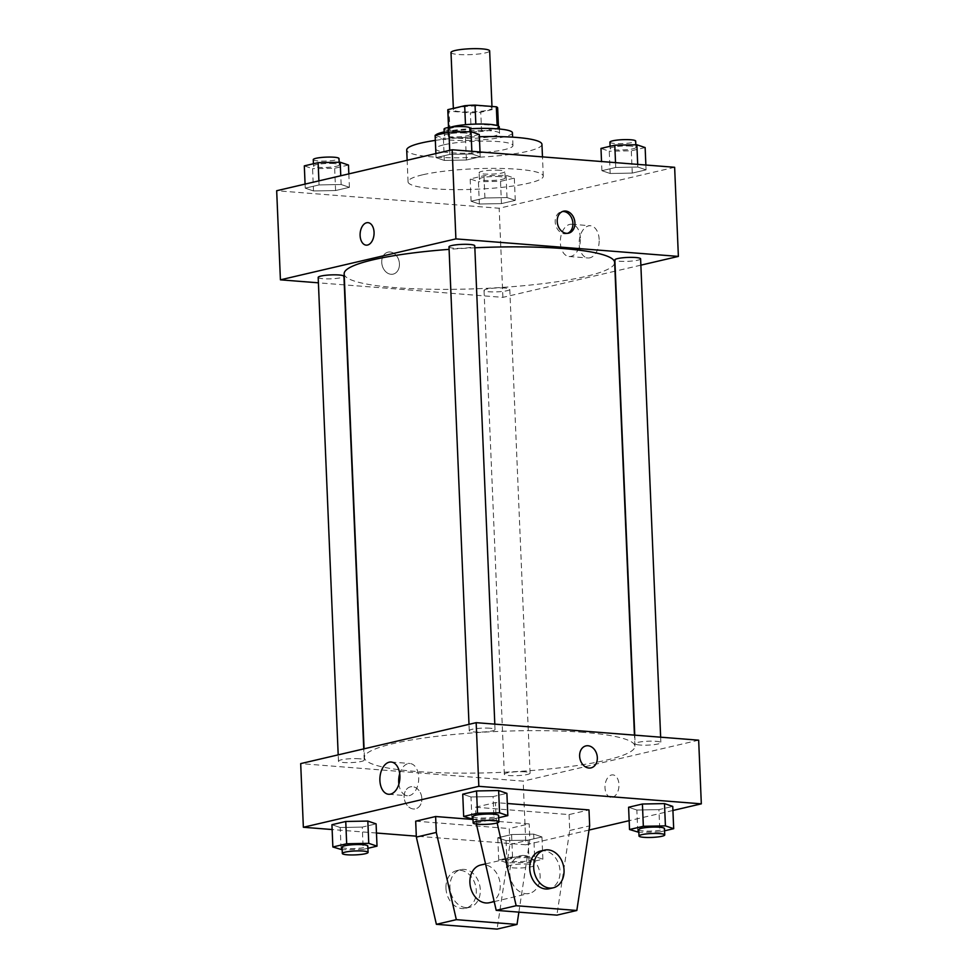 <?xml version="1.0" encoding="UTF-8"?>
<svg xmlns="http://www.w3.org/2000/svg" width="978" height="978" viewBox="0 0 978 978"><rect width="100%" height="100%" fill="white"/><g stroke="black" fill="none" stroke-linecap="round" stroke-linejoin="round"><path stroke-width="0.73" stroke-dasharray="4.89 3.67" d="M451.005 52.506A19.34 2.934 177.6 0 0 470.442 54.621A19.34 2.934 177.6 0 0 489.648 50.88M484.685 106.186A19.34 2.934 177.6 0 0 464.244 106.7A19.34 2.934 177.6 0 0 453.401 109.793A19.34 2.934 177.6 0 0 472.851 111.908A19.34 2.934 177.6 0 0 492.044 108.167A19.34 2.934 177.6 0 0 484.685 106.186M448.645 127.409L448.694 128.741A24.951 3.778 177.6 0 0 448.596 129.12A24.951 3.778 177.6 0 0 449.917 130.27L471.213 131.944A24.951 3.778 177.6 0 0 481.567 131.333L498.352 127.409L497.557 108.313L480.76 112.238A24.951 3.778 177.6 0 1 470.406 112.849L449.122 111.174A24.951 3.778 177.6 0 1 447.79 110.025M448.694 128.741L465.479 124.695M475.834 124.096L497.117 125.539M475.846 124.218A24.951 3.778 177.6 0 0 465.491 124.829M498.352 127.409A24.951 3.778 177.6 0 0 498.462 127.03A24.951 3.778 177.6 0 0 497.13 125.893M499.281 126.993A25.783 3.912 -2.4 0 1 473.694 131.981A25.783 3.912 -2.4 0 1 447.765 129.157A25.783 3.912 -2.4 0 1 451.164 127.054M453.572 132.849A25.783 3.912 177.6 0 0 448.034 135.526A25.783 3.912 177.6 0 0 473.951 138.35A25.783 3.912 177.6 0 0 499.55 133.363A25.783 3.912 177.6 0 0 489.746 130.722A25.783 3.912 177.6 0 0 453.572 132.849M481.567 131.333L480.76 112.238M449.917 130.27L449.122 111.174M471.213 131.944L470.406 112.849M444.171 131.896A38.668 5.856 -2.4 0 1 469.843 128.778M512.435 132.825A38.668 5.856 -2.4 0 1 474.037 140.294A38.668 5.856 -2.4 0 1 435.149 136.064M435.149 135.991A38.668 5.856 -2.4 0 1 435.467 135.27M443.988 144.781A38.668 5.856 -2.4 0 1 486.873 141.113A38.668 5.856 -2.4 0 1 512.961 145.551A38.668 5.856 -2.4 0 1 474.574 153.033A38.668 5.856 -2.4 0 1 435.687 148.79A38.668 5.856 -2.4 0 1 443.988 144.781M435.687 148.79L435.332 140.392A67.678 10.257 -2.4 0 1 479.379 136.737M541.946 144.341A67.678 10.257 -2.4 0 1 474.758 157.421A67.678 10.257 -2.4 0 1 406.714 150.013M422.569 174.817A67.678 10.257 177.6 0 0 408.046 181.835A67.678 10.257 177.6 0 0 476.09 189.243A67.678 10.257 177.6 0 0 543.279 176.174A67.678 10.257 177.6 0 0 517.533 169.231A67.678 10.257 177.6 0 0 422.569 174.817M313.51 190.954L305.246 188.155L319.06 184.928L341.139 184.512L349.403 187.324L335.588 190.539L313.51 190.954L305.246 188.155L319.06 184.928L341.139 184.512L349.403 187.324L335.588 190.539L313.51 190.954L312.581 168.681L304.317 165.869M479.367 204.023L471.103 201.211L484.917 197.984L506.995 197.568L515.259 200.38L501.445 203.607L479.367 204.023L471.103 201.211L484.917 197.984L506.995 197.568L515.259 200.38L501.445 203.607L479.367 204.023L478.438 181.737L470.173 178.937L483.988 175.71L506.066 175.294L514.33 178.094L500.516 181.321L478.438 181.737M674.637 167.287L499.171 208.241L276.676 190.722M444.318 160.429L436.066 157.629L449.88 154.402L471.958 153.986L480.21 156.786L466.396 160.013L444.318 160.429L436.066 157.629L449.88 154.402L471.958 153.986L480.21 156.786L466.396 160.013L444.318 160.429L443.389 138.155L435.124 135.343M610.174 173.497L601.91 170.685L615.724 167.458L637.803 167.042L646.067 169.854L632.253 173.082L610.174 173.497L601.91 170.685L615.724 167.458L637.803 167.042L646.067 169.854L632.253 173.082L610.174 173.497L609.245 151.211L600.981 148.411M474.831 247.789A135.355 20.501 177.6 0 0 449.098 249.353M344.158 273.791A135.355 20.501 177.6 0 0 480.259 288.608A135.355 20.501 177.6 0 0 614.636 262.446M615.003 271.199L502.9 297.361L344.623 284.891M344.305 284.867L318.412 282.825M640.871 265.16L615.321 271.126M504.892 288.058A12.885 1.956 177.6 0 0 491.262 288.388A12.885 1.956 177.6 0 0 484.037 290.454A12.885 1.956 177.6 0 0 496.995 291.86A12.885 1.956 177.6 0 0 509.795 289.378A12.885 1.956 177.6 0 0 504.892 288.058M318.18 277.397A12.885 1.956 177.6 0 0 331.151 278.803A12.885 1.956 177.6 0 0 343.938 276.309M448.988 246.872A12.885 1.956 177.6 0 0 461.958 248.278A12.885 1.956 177.6 0 0 474.758 245.784M640.602 258.852A12.885 1.956 -2.4 0 1 633.389 260.906A12.885 1.956 -2.4 0 1 619.746 261.248A12.885 1.956 -2.4 0 1 614.844 259.928M502.9 297.361L499.171 208.241M599.172 239.537A16.161 9.976 -85.5 0 0 590.443 225.759A16.161 9.976 -85.5 0 0 579.233 241.089A16.161 9.976 -85.5 0 0 587.9 257.984A16.161 9.976 -85.5 0 0 599.172 239.537M390.124 251.994A11.284 8.704 76.9 0 0 388.021 252.153A11.284 8.704 76.9 0 0 382.105 265.111A11.284 8.704 76.9 0 0 393.156 274.121A11.284 8.704 76.9 0 0 399.317 262.483A11.284 8.704 76.9 0 0 390.124 251.994A11.284 8.704 76.9 0 0 388.034 252.153A11.284 8.704 76.9 0 0 382.117 265.111A11.284 8.704 76.9 0 0 393.156 274.121A11.284 8.704 76.9 0 0 399.317 262.483A11.284 8.704 76.9 0 0 390.124 251.994M567.607 233.326A11.284 8.704 -103.1 0 1 566.617 233.632A11.284 8.704 -103.1 0 1 564.526 233.791A11.284 8.704 -103.1 0 1 555.333 223.302A11.284 8.704 -103.1 0 1 561.494 211.664A11.284 8.704 -103.1 0 1 562.521 211.505M580.37 238.057A16.161 9.976 -85.5 0 0 571.629 224.268A16.161 9.976 -85.5 0 0 560.418 239.61A16.161 9.976 -85.5 0 0 569.098 256.505A16.161 9.976 -85.5 0 0 580.37 238.057M367.972 222.654L367.972 222.654A11.284 6.956 94.5 0 1 374.073 232.275A11.284 6.956 94.5 0 1 366.2 245.148L366.2 245.148M583.426 732.351A135.355 20.501 177.6 0 0 440.283 735.896A135.355 20.501 177.6 0 0 364.439 757.571A135.355 20.501 177.6 0 0 500.528 772.388A135.355 20.501 177.6 0 0 634.905 746.226A135.355 20.501 177.6 0 0 583.426 732.351M640.028 745.028A12.885 1.956 -2.4 0 1 635.125 743.708A12.885 1.956 -2.4 0 1 647.925 741.214A12.885 1.956 -2.4 0 1 660.884 742.632A12.885 1.956 -2.4 0 1 653.659 744.686A12.885 1.956 -2.4 0 1 640.028 745.028M359.317 758.769A12.885 1.956 177.6 0 0 345.686 759.111A12.885 1.956 177.6 0 0 338.461 761.177A12.885 1.956 177.6 0 0 351.42 762.583A12.885 1.956 177.6 0 0 364.219 760.089A12.885 1.956 177.6 0 0 359.317 758.769M490.125 728.243A12.885 1.956 177.6 0 0 476.494 728.586A12.885 1.956 177.6 0 0 469.269 730.652A12.885 1.956 177.6 0 0 482.227 732.057A12.885 1.956 177.6 0 0 495.027 729.564A12.885 1.956 177.6 0 0 490.125 728.243M525.174 771.838A12.885 1.956 177.6 0 0 511.543 772.168A12.885 1.956 177.6 0 0 504.318 774.234A12.885 1.956 177.6 0 0 517.276 775.64A12.885 1.956 177.6 0 0 530.076 773.158A12.885 1.956 177.6 0 0 525.174 771.838M698.659 740.187L523.181 781.141L300.686 763.61M398.89 784.124A16.161 9.976 -85.5 0 0 407.435 795.75A16.161 9.976 -85.5 0 0 418.706 777.302A16.161 9.976 -85.5 0 0 409.978 763.512A16.161 9.976 -85.5 0 0 399.709 773.659M421.848 798.537A11.284 8.704 76.9 0 0 410.442 786.85A11.284 8.704 76.9 0 0 404.513 799.821A11.284 8.704 76.9 0 0 415.564 808.818A11.284 8.704 76.9 0 0 421.848 798.537A11.284 8.704 -103.1 0 1 415.564 808.818A11.284 8.704 -103.1 0 1 404.525 799.821A11.284 8.704 -103.1 0 1 410.442 786.85A11.284 8.704 -103.1 0 1 421.848 798.537M589.025 830.053L525.846 844.796L523.181 781.141M525.846 844.796L416.31 836.166M376.469 833.024L332.129 829.54M612.448 797.266A11.284 6.956 -85.5 0 0 618.976 785.578A11.284 6.956 -85.5 0 0 612.864 774.882A11.284 6.956 -85.5 0 0 605.04 785.578A11.284 6.956 -85.5 0 0 611.103 797.363A11.284 6.956 -85.5 0 0 612.448 797.266A11.284 6.956 94.5 0 1 611.091 797.363A11.284 6.956 94.5 0 1 605.04 785.578A11.284 6.956 94.5 0 1 612.864 774.882A11.284 6.956 94.5 0 1 618.976 785.578A11.284 6.956 94.5 0 1 612.448 797.266M672.925 810.469L629.16 820.676M585.908 745.908L585.908 745.908A11.284 8.704 76.9 0 0 579.624 756.19A11.284 8.704 76.9 0 0 591.042 767.877L591.042 767.877M367.911 848.281L363.205 849.381L362.276 827.095L376.09 823.867L362.276 827.095L340.197 827.51L331.933 824.711L340.197 827.51L341.126 849.796M533.682 834.124L541.934 836.936L528.12 840.151L506.042 840.579L497.79 837.767L511.604 834.54L533.682 834.124L541.934 836.936L528.12 840.151L506.042 840.579L497.79 837.767L511.604 834.54L533.682 834.124L534.611 856.41L542.876 859.21L529.061 862.437L506.983 862.853L498.719 860.041L512.533 856.826L534.611 856.41M664.575 830.811L659.869 831.911L658.94 809.625L672.754 806.41L658.94 809.625L636.861 810.041L628.597 807.241L636.861 810.041L637.79 832.327M498.719 817.742L494.012 818.843L493.083 796.569L506.897 793.341L493.083 796.569L471.005 796.984L462.741 794.185L471.005 796.984L471.934 819.271M472.997 819.466L529.171 823.892L509.232 828.549L509.905 844.454L497.068 929.1M415.687 821.178L509.232 828.549M476.396 824.099L475.504 807.217L569.049 814.588L588.988 809.931M475.504 807.217L495.443 802.571L507.325 803.5M489.465 902.694A19.34 14.927 76.9 0 0 500.027 882.755A19.34 14.927 76.9 0 0 484.269 864.772A19.34 14.927 76.9 0 0 480.675 865.029M518.878 912.144L529.844 839.809L529.171 823.892M524.147 855.457A19.34 14.927 -103.1 0 1 539.917 873.452A19.34 14.927 -103.1 0 1 529.342 893.391A19.34 14.927 -103.1 0 1 525.748 893.66A19.34 14.927 -103.1 0 1 509.99 875.665A19.34 14.927 -103.1 0 1 520.553 855.726A19.34 14.927 -103.1 0 1 524.147 855.457M569.049 814.588L569.722 830.493L556.885 915.139M540.492 851.068A19.34 14.927 -103.1 0 1 559.428 866.508A19.34 14.927 -103.1 0 1 549.281 888.733M497.142 822.938L496.115 818.476L495.443 802.571M465.931 907.608A19.34 14.927 -103.1 0 1 449.953 887.327A19.34 14.927 -103.1 0 1 460.736 869.686A19.34 14.927 -103.1 0 1 479.672 885.127A19.34 14.927 -103.1 0 1 469.526 907.352A19.34 14.927 -103.1 0 1 465.931 907.608M445.968 888.256A19.34 14.927 76.9 0 0 465.528 908.281A19.34 14.927 76.9 0 0 475.675 886.056A19.34 14.927 76.9 0 0 456.738 870.616A19.34 14.927 76.9 0 0 445.968 888.256M476.176 823.134L496.115 818.476M509.905 844.454L529.844 839.809M569.722 830.493L589.661 825.848M645.138 147.568L631.323 150.795L609.245 151.211M631.03 146.125A12.885 1.956 177.6 0 0 617.399 146.468A12.885 1.956 177.6 0 0 610.174 148.534A12.885 1.956 177.6 0 0 623.145 149.94A12.885 1.956 177.6 0 0 635.932 147.446A12.885 1.956 177.6 0 0 631.03 146.125M601.91 170.685L601.531 161.529M615.724 167.458L615.529 162.629M637.803 167.042L637.693 164.377M646.067 169.854L645.871 165.025M632.253 173.082L631.323 150.795M609.917 142.165A12.885 1.956 177.6 0 0 622.876 143.57A12.885 1.956 177.6 0 0 635.676 141.089M500.223 176.651A12.885 1.956 177.6 0 0 486.592 176.994A12.885 1.956 177.6 0 0 479.367 179.06A12.885 1.956 177.6 0 0 492.325 180.465A12.885 1.956 177.6 0 0 505.125 177.972A12.885 1.956 177.6 0 0 500.223 176.651M471.103 201.211L470.173 178.937M484.917 197.984L483.988 175.71M506.995 197.568L506.066 175.294M515.259 200.38L514.33 178.094M501.445 203.607L500.516 181.321M499.954 170.294A12.885 1.956 177.6 0 0 486.323 170.624A12.885 1.956 177.6 0 0 479.098 172.69A12.885 1.956 177.6 0 0 492.068 174.108A12.885 1.956 177.6 0 0 504.868 171.615A12.885 1.956 177.6 0 0 499.954 170.294M479.281 134.512L465.467 137.739L443.389 138.155M465.186 133.069A12.885 1.956 177.6 0 0 451.543 133.399A12.885 1.956 177.6 0 0 444.33 135.465A12.885 1.956 177.6 0 0 457.288 136.883A12.885 1.956 177.6 0 0 470.088 134.389A12.885 1.956 177.6 0 0 465.186 133.069M436.066 157.629L435.895 153.558M449.88 154.402L449.709 150.343M471.958 153.986L471.836 151.321M480.21 156.786L480.015 151.957M466.396 160.013L465.467 137.739M444.061 129.108A12.885 1.956 177.6 0 0 457.019 130.514A12.885 1.956 177.6 0 0 469.819 128.02M348.474 165.037L334.659 168.265L312.581 168.681M334.366 163.595A12.885 1.956 177.6 0 0 320.735 163.937A12.885 1.956 177.6 0 0 313.51 165.991A12.885 1.956 177.6 0 0 326.481 167.409A12.885 1.956 177.6 0 0 339.268 164.915A12.885 1.956 177.6 0 0 334.366 163.595M305.246 188.155L305.075 184.084M319.06 184.928L318.901 180.869M341.139 184.512L340.772 175.759M349.403 187.324L348.84 173.876M335.588 190.539L334.659 168.265M313.253 159.634A12.885 1.956 177.6 0 0 326.212 161.04A12.885 1.956 177.6 0 0 339.011 158.546M659.869 831.911L638.842 832.302M638.732 829.637A12.885 1.956 177.6 0 0 651.69 831.055A12.885 1.956 177.6 0 0 664.49 828.562M658.94 809.625L636.861 810.041M528.768 857.767A12.885 1.956 177.6 0 0 515.137 858.109A12.885 1.956 177.6 0 0 507.912 860.163A12.885 1.956 177.6 0 0 520.883 861.581A12.885 1.956 177.6 0 0 533.67 859.087A12.885 1.956 177.6 0 0 528.768 857.767M506.983 862.853L506.042 840.579M498.719 860.041L497.79 837.767M512.533 856.826L511.604 834.54M542.876 859.21L541.934 836.936M529.061 862.437L528.12 840.151M529.037 864.136A12.885 1.956 177.6 0 0 515.406 864.466A12.885 1.956 177.6 0 0 508.181 866.532A12.885 1.956 177.6 0 0 521.14 867.951A12.885 1.956 177.6 0 0 533.939 865.457A12.885 1.956 177.6 0 0 529.037 864.136M494.012 818.843L472.985 819.246M472.875 816.581A12.885 1.956 177.6 0 0 485.834 817.987A12.885 1.956 177.6 0 0 498.633 815.505M493.083 796.569L471.005 796.984M363.205 849.381L342.178 849.772M342.068 847.107A12.885 1.956 177.6 0 0 355.026 848.525A12.885 1.956 177.6 0 0 367.826 846.031M362.276 827.095L340.197 827.51M453.352 108.375L453.401 109.793M491.971 106.455L492.044 108.167M499.55 133.363L499.367 128.998M448.034 135.526L447.765 129.157M448.596 129.12L448.523 127.433M498.462 127.03L498.425 126.052M512.961 145.551L512.619 137.152M543.279 176.174L542.472 156.883M408.046 181.835L407.141 160.27M566.617 233.632L568.634 233.167M561.494 211.664L563.499 211.199M569.098 256.505L587.9 257.984M571.629 224.268L590.443 225.759M634.905 746.226L634.441 735.126M364.439 757.571L364.073 748.83M634.771 735.15L635.125 743.708M660.651 737.192L660.884 742.632M364.219 760.089L363.755 748.904M338.461 761.177L338.192 754.857M495.027 729.564L494.807 724.136M469.269 730.652L469 724.331M530.076 773.158L509.795 289.378M504.318 774.234L484.037 290.454M388.621 794.27L407.435 795.75M391.163 762.033L409.978 763.512M494.196 901.594L529.342 893.391M485.54 863.904L520.553 855.726M465.528 908.281L469.526 907.352M456.738 870.616L460.736 869.686M635.932 147.446L635.822 144.781M610.174 148.534L610.089 146.284M505.125 177.972L504.868 171.615M479.367 179.06L479.098 172.69M470.088 134.389L469.966 131.724M444.33 135.465L444.232 133.228M339.268 164.915L339.158 162.25M313.51 165.991L313.425 163.754M533.939 865.457L533.67 859.087M508.181 866.532L507.912 860.163"/><path stroke-width="1.47" d="M491.971 106.455L489.648 50.88A19.34 2.934 177.6 0 0 482.288 48.9A19.34 2.934 177.6 0 0 461.836 49.401A19.34 2.934 177.6 0 0 451.005 52.506L453.352 108.375M448.645 127.409L447.9 109.646A24.951 3.778 177.6 0 0 447.79 110.025L448.523 127.433M447.9 109.646L464.684 105.734A24.951 3.778 177.6 0 1 475.039 105.123L496.335 106.798A24.951 3.778 177.6 0 1 497.655 107.935L498.425 126.052M465.479 124.695L464.684 105.734M497.117 125.539L496.335 106.798M475.834 124.096L475.039 105.123M451.164 127.054A25.783 3.912 -2.4 0 1 453.303 126.48A25.783 3.912 -2.4 0 1 481.885 124.035A25.783 3.912 -2.4 0 1 499.281 126.993L499.367 128.998M435.467 135.27A38.668 5.856 -2.4 0 1 443.45 132.054A38.668 5.856 -2.4 0 1 444.171 131.896M469.843 128.778A38.668 5.856 -2.4 0 1 512.435 132.825L512.619 137.152M407.141 160.27L406.714 150.013A67.678 10.257 -2.4 0 1 421.237 142.996A67.678 10.257 -2.4 0 1 435.332 140.392L435.149 136.064A38.668 5.856 -2.4 0 1 435.149 135.991M479.379 136.737A67.678 10.257 -2.4 0 1 541.946 144.341L542.472 156.883M318.412 282.825L280.417 279.83L276.676 190.722L452.154 149.768L674.637 167.287L678.377 256.407L640.871 265.16M280.417 279.83L455.895 238.889L452.154 149.768M374.061 232.275A11.284 6.956 94.5 0 1 366.2 245.148A11.284 6.956 94.5 0 1 360.149 233.351A11.284 6.956 94.5 0 1 367.972 222.654A11.284 6.956 94.5 0 1 374.061 232.275M634.441 735.126L614.636 262.446A135.355 20.501 177.6 0 0 563.145 248.571A135.355 20.501 177.6 0 0 474.831 247.789M449.098 249.353A135.355 20.501 177.6 0 0 344.158 273.791L364.073 748.83M455.895 238.889L678.377 256.407M363.755 748.904L343.938 276.309A12.885 1.956 177.6 0 0 339.036 274.989A12.885 1.956 177.6 0 0 325.405 275.331A12.885 1.956 177.6 0 0 318.18 277.397L338.192 754.857M494.807 724.136L474.758 245.784A12.885 1.956 177.6 0 0 469.843 244.463A12.885 1.956 177.6 0 0 456.213 244.806A12.885 1.956 177.6 0 0 448.988 246.872L469 724.331M634.771 735.15L614.844 259.928A12.885 1.956 -2.4 0 1 627.644 257.434A12.885 1.956 -2.4 0 1 640.602 258.852L660.651 737.192M566.531 233.326A11.284 8.704 -103.1 0 1 557.338 222.825A11.284 8.704 -103.1 0 1 563.499 211.199A11.284 8.704 -103.1 0 1 574.551 220.209A11.284 8.704 -103.1 0 1 568.634 233.167A11.284 8.704 -103.1 0 1 566.531 233.326M562.521 211.505A11.284 8.704 -103.1 0 1 572.533 220.673A11.284 8.704 -103.1 0 1 567.607 233.326M366.2 245.148A11.284 6.956 94.5 0 1 360.149 233.351A11.284 6.956 94.5 0 1 367.972 222.654M332.129 829.54L303.363 827.266L300.686 763.61L476.164 722.669L698.659 740.187L701.324 803.843L672.925 810.469M399.892 775.811A16.161 9.976 94.5 0 1 388.621 794.27A16.161 9.976 94.5 0 1 379.953 777.363A16.161 9.976 94.5 0 1 391.163 762.033A16.161 9.976 94.5 0 1 399.892 775.811M303.363 827.266L478.829 786.324L476.164 722.669M399.709 773.659A16.161 9.976 -85.5 0 0 398.89 784.124M416.31 836.166L376.469 833.024M629.16 820.676L589.025 830.053M579.624 756.19A11.284 8.704 -103.1 0 1 585.908 745.908A11.284 8.704 -103.1 0 1 596.959 754.906A11.284 8.704 -103.1 0 1 591.042 767.877A11.284 8.704 -103.1 0 1 579.624 756.19M478.829 786.324L701.324 803.843M591.042 767.877A11.284 8.704 76.9 0 0 596.959 754.906A11.284 8.704 76.9 0 0 585.908 745.908M367.826 821.068L376.09 823.867L367.826 821.068L345.747 821.483L367.826 821.068L368.755 843.342L377.019 846.153L367.911 848.281M331.933 824.711L345.747 821.483L331.933 824.711L332.862 846.985L346.677 843.757L368.755 843.342M664.49 803.598L672.754 806.41L664.49 803.598L642.412 804.014L664.49 803.598L665.419 825.872L673.683 828.684L664.575 830.811M628.597 807.241L642.412 804.014L628.597 807.241L629.526 829.515L643.341 826.3L665.419 825.872M498.633 790.542L506.897 793.341L498.633 790.542L476.555 790.957L498.633 790.542L499.562 812.816L507.826 815.628L498.719 817.742M462.741 794.185L476.555 790.957L462.741 794.185L463.67 816.459L477.484 813.231L499.562 812.816M435.626 816.52L436.298 832.437L456.335 919.662L517.007 924.442L497.068 929.1L436.384 924.32L416.347 837.095L415.687 821.178L435.626 816.52L472.997 819.466M507.325 803.5L588.988 809.931L589.661 825.848L576.824 910.481L516.152 905.714L497.142 822.938M485.54 863.904L480.675 865.029A19.34 14.927 76.9 0 0 470.528 887.254A19.34 14.927 76.9 0 0 489.465 902.694L494.196 901.594M517.007 924.442L518.878 912.144M576.824 910.481L556.885 915.139L496.213 910.359L476.396 824.099M553.267 887.804L549.281 888.733A19.34 14.927 -103.1 0 1 529.721 868.708A19.34 14.927 -103.1 0 1 540.492 851.068L544.477 850.139A19.34 14.927 -103.1 0 1 563.414 865.579A19.34 14.927 -103.1 0 1 553.267 887.804A19.34 14.927 -103.1 0 1 533.707 867.779A19.34 14.927 -103.1 0 1 544.477 850.139M416.347 837.095L436.298 832.437M436.384 924.32L456.335 919.662M496.213 910.359L516.152 905.714M601.531 161.529L600.981 148.411L614.795 145.184L636.874 144.768L645.138 147.568L645.871 165.025M615.529 162.629L614.795 145.184M637.693 164.377L636.874 144.768M635.822 144.781L635.676 141.089A12.885 1.956 177.6 0 0 630.773 139.768A12.885 1.956 177.6 0 0 617.13 140.098A12.885 1.956 177.6 0 0 609.917 142.165L610.089 146.284M435.895 153.558L435.124 135.343L448.939 132.128L471.017 131.7L479.281 134.512L480.015 151.957M449.709 150.343L448.939 132.128M471.836 151.321L471.017 131.7M469.966 131.724L469.819 128.02A12.885 1.956 177.6 0 0 464.917 126.7A12.885 1.956 177.6 0 0 451.286 127.042A12.885 1.956 177.6 0 0 444.061 129.108L444.232 133.228M305.075 184.084L304.317 165.869L318.131 162.654L340.21 162.238L348.474 165.037L348.84 173.876M318.901 180.869L318.131 162.654M340.772 175.759L340.21 162.238M339.158 162.25L339.011 158.546A12.885 1.956 177.6 0 0 334.109 157.226A12.885 1.956 177.6 0 0 320.466 157.568A12.885 1.956 177.6 0 0 313.253 159.634L313.425 163.754M638.842 832.302L629.526 829.515M664.747 834.931L664.49 828.562A12.885 1.956 177.6 0 0 659.588 827.241A12.885 1.956 177.6 0 0 645.945 827.571A12.885 1.956 177.6 0 0 638.732 829.637L638.989 836.007A12.885 1.956 177.6 0 0 651.959 837.412A12.885 1.956 177.6 0 0 664.747 834.931A12.885 1.956 177.6 0 0 659.844 833.611A12.885 1.956 177.6 0 0 646.213 833.941A12.885 1.956 177.6 0 0 638.989 836.007M643.341 826.3L642.412 804.014M673.683 828.684L672.754 806.41M472.985 819.246L463.67 816.459M498.902 821.862L498.633 815.505A12.885 1.956 177.6 0 0 493.731 814.185A12.885 1.956 177.6 0 0 480.1 814.515A12.885 1.956 177.6 0 0 472.875 816.581L473.132 822.95A12.885 1.956 177.6 0 0 486.103 824.356A12.885 1.956 177.6 0 0 498.902 821.862A12.885 1.956 177.6 0 0 493.988 820.542A12.885 1.956 177.6 0 0 480.357 820.884A12.885 1.956 177.6 0 0 473.132 822.95M477.484 813.231L476.555 790.957M507.826 815.628L506.897 793.341M342.178 849.772L332.862 846.985M368.083 852.388L367.826 846.031A12.885 1.956 177.6 0 0 362.924 844.711A12.885 1.956 177.6 0 0 349.28 845.041A12.885 1.956 177.6 0 0 342.068 847.107L342.324 853.476A12.885 1.956 177.6 0 0 355.295 854.882A12.885 1.956 177.6 0 0 368.083 852.388A12.885 1.956 177.6 0 0 363.18 851.068A12.885 1.956 177.6 0 0 349.549 851.41A12.885 1.956 177.6 0 0 342.324 853.476M346.677 843.757L345.747 821.483M377.019 846.153L376.09 823.867"/></g></svg>
